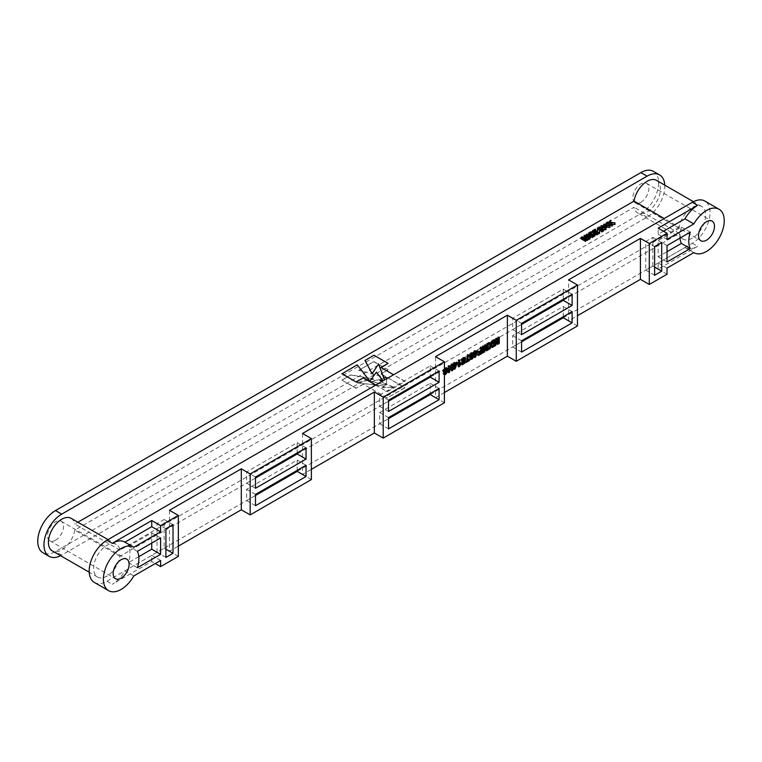 <?xml version="1.0" encoding="UTF-8"?>
<svg xmlns="http://www.w3.org/2000/svg" width="762" height="762" viewBox="0 0 762 762"><rect width="100%" height="100%" fill="white"/><g stroke="black" fill="none" stroke-linecap="round" stroke-linejoin="round"><path stroke-width="0.57" stroke-dasharray="3.81 2.86" d="M55.502 540.248A11.287 6.515 120 0 0 62.875 530.304A11.287 6.515 120 0 0 61.141 521.256A11.287 6.515 120 0 0 55.502 521.818A11.287 6.515 120 0 0 48.12 531.762A11.287 6.515 120 0 0 49.854 540.81A11.287 6.515 120 0 0 55.502 540.248M640.871 202.292A11.287 6.515 120 0 0 648.243 192.338A11.287 6.515 120 0 0 646.509 183.299A11.287 6.515 120 0 0 640.871 183.852A11.287 6.515 120 0 0 633.498 193.805A11.287 6.515 120 0 0 635.222 202.854A11.287 6.515 120 0 0 640.871 202.292M94.393 582.463A25.089 14.488 120 0 0 106.937 581.216L692.315 243.259A25.089 14.488 120 0 0 708.698 221.151A25.089 14.488 120 0 0 704.85 201.044M684.962 247.498A25.089 14.488 120 0 0 685.086 247.574A25.089 14.488 120 0 0 697.63 246.326L658.168 269.11L658.168 262.966L684.962 247.498L693.839 252.622L685.086 247.574M679.275 227.228L119.977 550.135A18.812 10.859 120 0 0 116.348 544.439A18.812 10.859 120 0 0 106.937 545.373A18.812 10.859 120 0 0 94.65 561.956A18.812 10.859 120 0 0 97.536 577.024A18.812 10.859 120 0 0 106.937 576.101A18.812 10.859 120 0 0 119.977 556.279L679.275 233.372A18.812 10.859 120 0 0 682.904 239.068A18.812 10.859 120 0 0 692.315 238.135A18.812 10.859 120 0 0 704.602 221.552A18.812 10.859 120 0 0 701.716 206.483A18.812 10.859 120 0 0 692.315 207.407A18.812 10.859 120 0 0 679.275 227.228L664.197 218.523M656.482 180.365A18.812 10.859 -60 0 1 659.368 195.443A18.812 10.859 -60 0 1 647.081 212.017A18.812 10.859 -60 0 1 637.67 212.95A18.812 10.859 -60 0 1 634.041 207.254L74.743 530.162A18.812 10.859 -60 0 1 61.703 549.983A18.812 10.859 -60 0 1 52.302 550.916M119.977 556.279L74.743 530.162M444.417 402.765L435.55 397.64L435.55 356.673M435.55 397.64L444.417 392.525M444.417 372.437L443.494 371.304L444.417 369.132M444.417 374.856L443.703 373.79L444.417 373.323M586.016 240.173L582.149 238.897L586.016 241.125M581.12 238.83L581.844 238.42L586.673 240.011L584.54 237.763M583.987 237.182L584.635 236.801L589.074 239.363M587.55 239.02L584.949 237.515L587.55 240.249M589.893 237.363L588.959 237.896L589.893 238.887M589.074 238.782L587.321 236.82M586.397 235.791L592.703 237.268M596.675 232.648L595.351 233.41L596.846 234.277L599.608 233.277M595.246 233.886L592.465 232.286L595.636 231.048M594.779 231.543L593.446 232.315L594.827 233.115L597.418 232.22M597.418 229.419L602.313 231.715M603.637 229.543L600.113 228.914L603.637 230.953M602.313 230.724L598.751 228.657L604.647 229.333L601.104 227.295L601.57 227.028L606 229.591M603.875 225.695L609.229 227.19L609.695 225.114M609.229 225.657L609.229 227.19L608.79 225.809M606.238 224.333L610.391 226.705M612.457 224.428L610.81 224.19L610.914 224.981L612.457 225.866M610.391 225.209L607.562 223.571L610.229 224.58L610 222.914M609.895 222.218L610.486 221.875L610.753 223.799L614.991 224.399M119.977 550.135L74.743 524.018L77.857 522.218M388.096 363.588L373.904 355.397L365.036 360.521M375.676 385.096L387.21 391.754L404.946 381.514L381.181 367.579M382.686 380.543L376.39 372.399L369.827 381.305L357.226 365.027L341.976 373.828M384.543 379.971L386.858 378.647L386.324 385.096L380.219 380.581M588.778 234.41L590.817 233.324L593.969 233.944L595.246 235.363M592.703 236.668L589.35 234.734M302.504 433.483L302.504 474.45L311.372 469.335M388.534 417.614L379.667 412.49L379.667 423.758L388.534 418.633M379.667 412.49L430.225 383.305L430.225 393.544M169.469 510.292L169.469 551.259L178.337 546.144M151.733 561.499L151.733 555.355L124.93 570.833A25.089 14.488 -60 0 1 112.262 584.292L151.733 561.499L155.277 563.547M388.534 400.202L379.667 395.078L379.667 406.346L388.534 401.231M379.667 395.078L430.225 365.893L430.225 376.133M663.483 231.219L658.168 234.296L658.168 228.152M577.453 325.955L568.585 320.831L577.453 315.716M568.585 320.831L568.585 279.864M679.275 233.372L634.041 207.254M341.976 379.971L350.844 374.856L373.904 378.952L356.873 382.638L384.543 386.124L382.238 387.448L393.421 387.144L385.61 383.457L385.524 385.048L371.418 381.41L386.858 377.619L358.645 370.351L373.904 361.54L388.096 369.732L381 373.828L404.946 387.658L387.21 397.897L363.264 384.077L356.168 388.172L341.976 380.181L350.844 374.856M71.114 518.322A18.812 10.859 -60 0 1 74.743 524.018M664.778 185.156A25.089 14.488 -60 0 1 647.081 217.141L61.703 555.098A25.089 14.488 -60 0 1 60.598 555.698M653.415 171.345A25.089 14.488 -60 0 1 657.254 191.453A25.089 14.488 -60 0 1 640.871 213.56L55.502 551.517A25.089 14.488 -60 0 1 42.958 552.764M311.372 479.574L302.504 474.45M178.337 556.384L169.469 551.259M667.036 274.234L658.168 269.11M133.798 575.948L124.93 570.833M386.858 378.438L386.324 385.096M386.324 384.896L381.695 381.629M375.857 384.991L387.21 391.754M387.21 391.544L404.946 381.514M404.946 381.305L393.592 374.752M350.844 375.056L373.904 378.952M373.904 379.152L356.873 382.638M356.873 382.848L384.543 386.124M384.543 386.324L382.238 387.448M382.238 387.658L393.421 387.144M393.421 387.353L385.61 383.457M385.61 383.667L385.524 385.048M385.524 385.248L371.418 381.41M371.418 381.619L386.858 377.619M386.858 377.828L358.645 370.351M358.645 370.551L373.904 361.54M373.904 361.75L388.096 369.732M388.096 369.941L381 373.828M381 374.037L404.946 387.658M404.946 387.858L387.21 397.897M387.21 398.107L363.264 384.077M363.264 384.277L356.168 388.172M356.168 388.372L341.976 380.181M563.261 316.735L563.261 306.495L512.712 335.68L512.712 346.948L521.579 341.824M572.129 311.62L563.261 306.495M521.579 340.805L512.712 335.68M521.579 352.073L512.712 346.948M563.261 299.323L563.261 289.084L512.712 318.268L512.712 329.536L521.579 324.422M572.129 294.208L563.261 289.084M521.579 323.393L512.712 318.268M521.579 334.661L512.712 329.536M667.036 268.091L658.168 262.966M667.036 239.411L658.168 234.296M679.98 238.087A25.089 14.488 -60 0 1 681.371 227.038L658.168 240.44L658.168 256.823L667.036 251.708M690.248 232.162L681.371 227.038M667.036 245.564L658.168 240.44M667.036 261.947L658.168 256.823M652.843 266.043L652.843 237.363L645.747 241.459L645.747 270.139L652.843 266.043L654.615 267.062M661.711 242.487L652.843 237.363M654.615 246.583L645.747 241.459M654.615 275.263L645.747 270.139M439.093 371.018L430.225 365.893M388.534 411.47L379.667 406.346M439.093 388.43L430.225 383.305M388.534 428.882L379.667 423.758M255.499 505.692L246.631 500.567L246.631 489.299L297.19 460.115L297.19 470.354M255.499 494.424L246.631 489.299M255.499 495.443L246.631 500.567M306.057 465.239L297.19 460.115M255.499 488.28L246.631 483.156L246.631 471.888L297.19 442.703L297.19 452.942M255.499 477.012L246.631 471.888M255.499 478.031L246.631 483.156M306.057 447.827L297.19 442.703M160.601 560.48L151.733 555.355M137.389 567.738L128.521 562.613A25.089 14.488 120 0 0 128.521 546.23L151.733 532.828L151.733 543.068M137.389 551.345L128.521 546.23M138.779 556.689L128.521 562.613M160.601 537.943L151.733 532.828M157.048 552.288L157.048 523.608L164.144 519.513L164.144 548.192L157.048 552.288L165.916 557.403M165.916 528.733L157.048 523.608M165.916 549.212L164.144 548.192M173.012 524.637L164.144 519.513M610.914 223.437L610.914 224.981M610.81 222.656L610.81 224.19M610.753 222.266L610.753 223.799M610.486 220.342L610.486 221.875M610.229 223.047L610.229 224.58M608.019 221.771L608.019 223.304M607.562 223.028L607.562 223.571M604.333 223.895L604.333 225.428M606.695 222.533L606.695 224.066M600.113 227.381L600.113 228.914M601.57 225.495L601.57 227.028M604.647 227.8L604.647 229.333M599.237 226.838L599.237 228.371M598.751 228.124L598.751 228.657M597.884 227.619L597.884 229.152M599.094 231.448L599.094 232.982M596.846 232.743L596.846 234.277M595.351 231.877L595.351 233.41M596.903 230.381L596.903 231.915M594.827 231.581L594.827 233.115M593.446 230.781L593.446 232.315M595.122 229.219L595.122 230.753M592.465 231.8L592.465 232.286M593.969 232.41L593.969 233.944M590.817 231.791L590.817 233.324M589.759 232.905L589.759 234.448L593.16 236.401L594.408 234.934L593.503 234.21M593.16 234.867L593.16 236.401M593.95 234.41L593.95 235.953L594.408 234.067M591.255 233.686L589.759 234.448M590.54 233.353L590.54 233.991M588.959 236.363L588.959 237.896M586.845 233.991L586.845 235.525M587.721 236.525L588.588 237.515L589.836 236.791L587.083 235.925L587.721 236.525L587.721 234.991M588.588 235.982L588.588 237.515M589.836 235.258L589.836 236.791M587.083 234.391L587.083 235.925M582.149 237.353L582.149 238.897M584.949 235.982L584.949 237.515M584.635 235.268L584.635 236.801M586.673 238.477L586.673 240.011M585.845 238.192L585.845 239.735M581.844 236.877L581.844 238.42M497.357 342.214L497.396 337.356L498.281 337.871M497.396 337.356L498.415 336.766L499.301 337.28M498.415 336.766L498.415 337.785M497.348 343.529L496.681 343.91L497.567 344.424M496.681 343.91L495.891 340.29M495.786 340.233L494.986 344.472M494.052 345.434L493.166 345.948L494.052 346.453M493.166 345.948L493.166 339.795L494.052 340.309M493.166 339.795L494.186 339.204L495.071 339.719M494.186 339.204L494.195 340.223M494.224 344.024L495.214 338.614L496.11 339.128M495.214 338.614L496.357 337.957L497.243 338.461M496.357 337.957L496.567 338.852M490.233 343.681L491.452 340.785L492.338 341.3M491.452 340.785L492.652 340.09L493.538 340.604M492.652 340.09L490.957 344.1M491.566 346.862L492.138 347.558M491.252 347.043L490.385 345.91M490.233 345.815L489.366 348.32M489.204 348.224L488.013 348.92L488.899 349.434M488.013 348.92L489.633 345.091L490.518 345.605M489.633 345.091L487.804 342.89L488.69 343.405M487.804 342.89L489.004 342.205L489.89 342.709M489.004 342.205L489.575 342.89M486.242 348.634L486.27 343.776L487.156 344.291M486.27 343.776L487.299 343.186L488.185 343.7M487.299 343.186L487.299 344.214M486.232 349.948L485.565 350.329L486.451 350.844M485.565 350.329L484.765 346.71M484.67 346.653L483.86 350.891M482.927 351.853L482.041 352.368L482.927 352.873M482.041 352.368L482.041 346.215L482.927 346.729M482.041 346.215L483.06 345.624L483.956 346.138M483.06 345.624L483.07 346.653M483.098 350.444L484.099 345.034L484.984 345.548M484.099 345.034L485.242 344.376L486.127 344.881M485.242 344.376L485.451 345.272M477.745 351.301L478.631 351.815L477.745 352.32L477.745 351.301L479.993 349.996L479.993 347.405L480.879 347.91M479.993 347.405L481.022 346.805L481.908 347.32M481.022 346.805L481.022 347.834M477.403 355.044L477.403 354.016L478.288 354.53L477.403 355.044L478.288 355.559M477.403 354.016L479.993 352.52L480.879 353.035M479.993 352.52L479.993 351.025M477.745 352.32L478.631 352.835M479.993 349.996L480.879 350.51M474.669 356.54L473.783 357.054L473.783 353.273L473.107 353.663L473.783 350.987L474.669 351.501M473.783 350.987L474.812 350.396L475.698 350.911M474.812 350.396L474.812 351.415M474.812 351.653L476.926 350.434L477.812 350.949M476.926 350.434L476.926 351.463M476.555 352.282L475.345 355.035M473.783 357.054L474.669 357.559M473.107 353.663L473.993 354.178M473.107 352.644L473.993 353.149M473.783 352.244L474.669 352.758M474.812 354.721L476.031 351.977M472.545 356.283L472.373 357.559M472.164 357.445L470.954 358.769L469.735 358.835L470.621 359.35M470.745 359.435L469.735 358.835L469.211 356.654L470.106 357.168M469.211 356.654L469.744 353.863L470.63 354.378M469.744 353.863L470.954 352.539L471.84 353.054M470.954 352.539L472.44 352.825M470.554 357.797L471.554 356.787L471.668 355.235L470.954 353.568L470.24 356.064M470.954 357.74L471.84 358.254M471.668 355.235L472.554 355.749M471.554 356.787L472.44 357.302M467.773 355.797L466.639 360.407M466.277 360.207L468.601 358.864L469.487 359.378M468.601 358.864L468.601 359.883M466.134 361.464L465.125 362.055L466.011 362.569M465.125 362.055L465.125 361.188L466.011 361.702M465.125 361.188L466.896 354.968L467.782 355.473M466.896 354.968L467.916 354.368L468.801 354.882M467.916 354.368L467.83 355.444M461.982 361.721L460.962 360.416L461.334 358.883L462.763 357.273L463.648 357.778M462.763 357.273L464.363 357.521M463.906 358.54L464.506 359.254M462.039 359.835L462.81 358.264L463.62 358.75L462.934 358.34M464.363 359.969L463.477 359.454L462.734 360.359L461.982 359.797L463.62 360.874M463.477 359.454L465.258 359.597M464.372 359.083L464.172 360.312M463.991 361.407L463.782 362.664M462.048 363.826L461.162 364.341L462.048 364.855M461.162 364.341L461.162 363.16L462.048 363.665M461.162 363.16L462.934 362.131L463.82 362.645M462.934 362.131L463.267 360.988M463.144 360.912L462.486 361.521M460.962 360.416L461.848 360.931M461.334 358.883L462.22 359.397M458.705 365.646L457.819 366.351L458.705 366.855M457.819 366.351L457.819 360.207L458.705 360.712M457.819 360.207L458.848 359.607L459.734 360.121M458.848 359.607L458.848 360.636M458.848 363.988L460.143 362.255L461.029 362.76M460.143 362.255L460.343 363.55M460.143 363.436L459.41 364.312M454.209 368.36L453.323 368.865L453.323 365.084L452.638 365.484L453.323 362.798L454.209 363.312M453.323 362.798L454.343 362.207L455.228 362.722M454.343 362.207L454.343 363.236M454.343 363.474L456.457 362.255L457.343 362.76M456.457 362.255L456.457 363.274M456.095 364.103L454.876 366.846M453.323 368.865L454.209 369.38M452.638 365.484L453.523 365.989M452.638 364.455L453.523 364.969M453.323 364.065L454.209 364.579M454.343 366.541L455.562 363.788M450.933 368.16L450.933 364.179L451.818 364.693M450.933 364.179L451.952 363.588L452.838 364.103M451.952 363.588L451.952 364.617M451.228 370.151L451.771 370.865M450.885 370.351L448.751 367.551M448.608 371.666L447.723 372.18L448.608 372.685M447.723 372.18L447.723 366.036L448.608 366.541M447.723 366.036L448.828 365.398L449.713 365.912M448.828 365.398L449.37 366.103M444.417 371.742L443.027 371.827L442.608 370.789L444.722 367.684L445.608 368.198M444.722 367.684L446.703 367.789M446.246 368.979L446.77 369.732M445.884 369.227L444.789 368.779M445.046 368.56L443.627 370.189L444.417 370.646M447.094 370.723L443.627 370.189L445.018 371.046M446.703 371.151L446.208 370.208L447.189 370.77M446.494 372.113L445.313 373.609M444.417 374.142L443.246 374.256L442.808 373.275L443.703 373.79M442.808 373.275L443.836 372.608L444.722 373.123M446.399 372.808L443.836 372.608L445.675 373.437M445.513 372.294L445.675 371.818L446.561 372.332M442.608 370.789L443.494 371.304M106.937 581.216L112.262 584.292M692.315 243.259L697.63 246.326M647.081 217.141L640.871 213.56M61.703 555.098L55.502 551.517M606.885 225.371L606.885 226.905M609.248 224.009L609.248 225.542M590.036 232.153L590.036 233.686M588.245 235.591L588.245 236.306M586.168 238.306L586.168 239.487M444.989 370.303L445.884 370.818M61.141 521.256L126.778 559.146M646.509 183.299L712.146 221.19M701.716 206.483L693.42 201.692M97.536 577.024L89.24 572.233M116.348 544.439L108.014 539.629M682.904 239.068L637.67 212.95M635.222 202.854L700.859 240.744M49.854 540.81L115.491 578.701M594.551 235.296L594.551 233.753M472.973 352.92L472.088 352.406M464.887 357.616L464.001 357.102M462.334 362.14L461.448 361.626M447.227 367.894L446.342 367.379M444.656 371.027L443.77 370.513M444.132 374.771L443.246 374.256M444.96 373.59L444.075 373.085M443.913 372.342L443.027 371.827"/><path stroke-width="1.14" d="M121.129 559.708A11.287 6.515 -60 0 1 126.778 559.146A11.287 6.515 -60 0 1 128.502 568.195A11.287 6.515 -60 0 1 121.129 578.148A11.287 6.515 -60 0 1 115.491 578.701A11.287 6.515 -60 0 1 113.757 569.662A11.287 6.515 -60 0 1 121.129 559.708M706.498 240.182A11.287 6.515 120 0 0 713.88 230.238A11.287 6.515 120 0 0 712.146 221.19A11.287 6.515 120 0 0 706.498 221.752A11.287 6.515 120 0 0 699.125 231.696A11.287 6.515 120 0 0 700.859 240.744A11.287 6.515 120 0 0 706.498 240.182M160.601 531.8L160.601 525.656L178.337 515.417L178.337 556.384L160.601 566.623L160.601 560.48L133.798 575.948A25.089 14.488 -60 0 1 121.129 589.407A25.089 14.488 -60 0 1 108.585 590.655A25.089 14.488 -60 0 1 104.746 570.548A25.089 14.488 -60 0 1 121.129 548.44A25.089 14.488 -60 0 1 133.674 547.202A25.089 14.488 -60 0 1 133.798 547.278L160.601 531.8L151.733 526.685L151.733 520.541L112.262 543.325A25.089 14.488 -60 0 1 124.806 542.077A25.089 14.488 -60 0 1 124.93 542.153L151.733 526.685M719.042 209.236A25.089 14.488 120 0 0 706.498 210.483A25.089 14.488 120 0 0 693.839 223.942L667.036 239.411L667.036 233.267L649.3 243.507L649.3 284.474L667.036 274.234L667.036 268.091L693.839 252.622A25.089 14.488 120 0 0 693.963 252.689A25.089 14.488 120 0 0 706.498 251.45A25.089 14.488 120 0 0 722.89 229.343A25.089 14.488 120 0 0 719.042 209.236L704.85 201.044A25.089 14.488 120 0 0 692.315 202.292L106.937 540.248A25.089 14.488 120 0 0 90.554 562.356A25.089 14.488 120 0 0 94.393 582.463L108.585 590.655M133.55 547.135L124.93 542.153M664.197 218.523L634.041 201.111A18.812 10.859 -60 0 1 647.081 181.299A18.812 10.859 -60 0 1 656.482 180.365L693.42 201.692M89.24 572.233L52.302 550.916A18.812 10.859 -60 0 1 49.416 535.838A18.812 10.859 -60 0 1 61.703 519.255A18.812 10.859 -60 0 1 71.114 518.322L108.014 539.629M459.534 366.389L458.705 366.855L458.705 360.712L459.734 360.121L459.734 364.503L461.029 362.76L461.029 363.941L459.534 366.389L458.705 365.912M462.22 359.397L463.648 357.778L464.887 357.616L465.392 358.616L464.506 359.254L463.696 358.778L462.867 360.312L463.62 360.874L465.258 359.597L464.649 363.35L462.048 364.855L462.048 363.665L463.82 362.645L464.029 361.426L462.334 362.14L462.22 359.397M464.506 359.254L462.934 358.34M462.039 359.835L463.62 360.874M468.801 354.882L467.163 360.712L469.487 359.378L469.487 360.559L466.011 362.569L467.782 355.473L468.801 354.882M473.583 355.168L473.059 357.95L471.84 359.273L470.621 359.35L470.106 357.168L470.63 354.378L471.84 353.054L472.973 352.92L473.583 355.168L472.697 354.654L472.545 356.283M480.879 350.51L480.879 347.91L481.908 347.32L481.908 353.463L478.288 355.559L478.288 354.53L480.879 353.035L480.879 351.539L478.631 352.835L478.631 351.815L480.879 350.51M487.128 349.148L487.156 344.291L488.185 343.7L488.185 349.844L486.451 350.844L485.556 347.167L484.661 351.873L482.927 352.873L482.927 346.729L483.956 346.138L483.984 350.958L484.984 345.548L486.127 344.881L487.128 349.148L486.242 348.634L485.451 345.272M491.119 344.195L492.338 341.3L493.538 340.604L491.709 344.91L493.328 346.872L492.138 347.558L491.119 346.329L490.09 348.739L488.899 349.434L490.518 345.605L488.69 343.405L489.89 342.709L491.119 344.195L489.575 342.89M498.243 342.729L498.281 337.871L499.301 337.28L499.301 343.424L497.567 344.424L496.672 340.747L495.776 345.453L494.052 346.453L494.052 340.309L495.071 339.719L495.109 344.538L496.11 339.128L497.243 338.461L498.243 342.729L497.357 342.214L496.567 338.852M516.255 320.316L516.255 361.283L577.453 325.955L577.453 284.988L516.255 320.316L507.387 315.201L435.55 356.673L444.417 361.798L383.219 397.126L374.352 392.011L302.504 433.483L311.372 438.607L311.372 479.574L250.174 514.902L241.306 509.788L241.306 468.82L169.469 510.292L178.337 515.417M444.417 392.525L507.387 356.168L507.387 315.201M474.669 352.758L474.669 351.501L475.698 350.911L475.698 352.168L477.812 350.949L475.564 357.054L474.669 357.559L474.669 353.778L473.993 354.178L474.669 352.758M454.209 364.579L454.209 363.312L455.228 362.722L455.228 363.988L457.343 362.76L455.095 368.865L454.209 369.38L454.209 365.598L453.523 365.989L454.209 364.579M451.818 368.665L451.818 364.693L452.838 364.103L452.838 370.246L451.771 370.865L449.637 368.065L449.637 372.094L448.608 372.685L448.608 366.541L449.713 365.912L451.818 368.665L449.37 366.103M444.417 369.132L447.227 367.894L447.789 369.065L446.77 369.732L445.579 369.237L444.522 370.703L447.189 370.77M446.77 369.732L444.789 368.779M444.417 370.646L445.018 371.046M447.094 370.723L447.589 371.666L445.694 374.456L444.417 374.856M444.417 373.323L445.675 373.437L446.561 372.332L444.417 372.437M444.722 373.123L445.675 373.437M446.561 372.332L445.522 371.551L444.417 371.742M583.987 235.649L584.635 235.268L589.074 237.83L584.949 235.982L587.55 238.706L587.073 238.982L582.149 237.353L586.016 239.592L585.559 241.392L581.12 238.83L581.12 237.296L581.844 236.877L586.673 238.477L583.987 235.649L584.54 237.763M589.074 237.83L589.074 239.363L587.55 239.02M587.55 238.706L587.55 240.249L586.016 240.173M592.703 235.734L590.512 235.468L588.959 236.363L589.893 237.353L589.417 237.63L586.397 234.248L592.703 235.734L592.703 237.268L590.512 237.001L589.893 238.887L589.074 238.782M587.321 236.82L586.397 235.791L586.397 234.248M599.608 231.743L596.903 233.305L592.465 230.743L595.122 229.219L595.636 229.514L593.446 230.781L594.827 231.581L597.418 230.676L595.351 231.877L596.846 232.743L599.608 231.743L599.608 233.277L596.903 234.839L595.246 233.886M595.636 229.514L595.636 231.048L594.779 231.543M597.418 230.676L597.418 232.22L596.675 232.648M602.313 231.715L597.418 229.419L597.418 227.886L602.313 230.181L602.313 231.715M603.637 229.419L598.751 227.124L604.647 227.8L601.104 225.762L601.57 225.495L606 228.057L600.113 227.381L603.637 229.419L603.637 230.953L602.313 230.724M606 228.057L606 229.591L603.637 229.543M608.819 225.828L606.238 224.333L606.695 222.533L610.391 225.161L609.781 227.476L606.428 227.171L603.875 225.695L603.875 224.161L606.885 225.371L609.229 225.657L609.695 225.114M610.391 225.161L609.781 227.476M612.457 224.333L607.562 222.037L610.229 223.047L609.895 220.685L610.486 220.342L610.753 222.266L614.991 222.866L610.81 222.656L612.457 224.333L612.457 225.866L610.391 225.209M610 222.914L609.895 220.685M614.991 222.866L614.991 224.399L612.457 224.428M77.857 522.218L634.041 201.111M381.181 367.579L388.096 363.388L373.904 355.187L365.036 360.521L372.132 373.828L378.514 363.998L384.543 379.971L386.839 378.657M381.695 381.629L379.933 380.381L382.686 380.333L376.39 372.189L369.827 381.105L357.226 364.817L341.976 373.828L356.168 382.029L363.264 377.923L375.676 385.096M380.219 380.581L382.686 380.333M595.246 233.829L593.217 235.439L588.778 232.877L590.817 231.791L593.969 232.41L595.246 233.829L595.246 235.363L593.217 236.972L592.703 236.668M589.35 234.734L588.778 232.877M311.372 469.335L374.352 432.978L374.352 392.011M430.225 393.544L430.225 394.573L388.534 418.633M178.337 546.144L241.306 509.788M430.225 376.133L430.225 377.161L388.534 401.231M692.315 202.292L697.63 205.359A25.089 14.488 120 0 0 684.962 218.818L663.483 231.219M697.63 205.359L658.168 228.152L667.036 233.267M577.453 315.716L640.423 279.359L640.423 238.392L568.585 279.864L577.453 284.988M60.598 555.698A25.089 14.488 -60 0 1 49.159 556.346A25.089 14.488 -60 0 1 45.32 536.238A25.089 14.488 -60 0 1 61.703 514.14L647.081 176.174A25.089 14.488 -60 0 1 659.625 174.936A25.089 14.488 -60 0 1 664.778 185.156M49.159 556.346L42.958 552.764A25.089 14.488 -60 0 1 39.11 532.657A25.089 14.488 -60 0 1 55.502 510.55L640.871 172.593A25.089 14.488 -60 0 1 653.415 171.345L659.625 174.936M693.839 223.942L684.962 218.818M444.417 361.798L444.417 402.765L383.219 438.093L374.352 432.978M160.601 566.623L155.277 563.547M649.3 284.474L640.423 279.359M516.255 361.283L507.387 356.168M649.3 243.507L640.423 238.392M160.601 525.656L151.733 520.541M250.174 514.902L250.174 473.935L241.306 468.82M250.174 473.935L311.372 438.607M365.036 360.312L372.132 373.828M372.132 373.628L378.514 363.998M378.514 363.798L384.543 379.771M341.976 373.628L356.168 382.029M356.168 381.819L363.264 377.923M363.264 377.723L375.857 384.991M393.592 374.752L381 367.484L388.096 363.388M572.129 311.62L521.579 340.805L521.579 352.073L572.129 322.878L572.129 311.62M572.129 294.208L521.579 323.393L521.579 334.661L572.129 305.467L572.129 294.208M572.129 322.878L563.261 317.764L563.261 316.735M521.579 341.824L563.261 317.764M572.129 305.467L563.261 300.352L563.261 299.323M521.579 324.422L563.261 300.352M690.248 232.162L667.036 245.564L667.036 261.947L690.248 248.545A25.089 14.488 -60 0 1 690.248 232.162M661.711 242.487L654.615 246.583L654.615 275.263L661.711 271.167L661.711 242.487M690.248 248.545L681.371 243.421A25.089 14.488 -60 0 1 679.98 238.087M667.036 251.708L681.371 243.421M661.711 271.167L654.615 267.062M439.093 382.276L388.534 411.47L388.534 400.202L439.093 371.018L439.093 382.276L430.225 377.161M439.093 399.688L388.534 428.882L388.534 417.614L439.093 388.43L439.093 399.688L430.225 394.573M383.219 438.093L383.219 397.126M255.499 488.28L255.499 477.012L306.057 447.827L306.057 459.086L255.499 488.28M255.499 505.692L255.499 494.424L306.057 465.239L306.057 476.498L255.499 505.692M306.057 476.498L297.19 471.383L255.499 495.443M297.19 470.354L297.19 471.383M306.057 459.086L297.19 453.971L255.499 478.031M297.19 452.942L297.19 453.971M165.916 557.403L165.916 528.733L173.012 524.637L173.012 553.307L165.916 557.403M137.389 567.738A25.089 14.488 120 0 0 137.389 551.345L160.601 537.943L160.601 554.336L137.389 567.738M160.601 554.336L151.733 549.212L138.779 556.689M151.733 543.068L151.733 549.212M173.012 553.307L165.916 549.212M611.991 224.59L611.991 226.133M614.458 223.171L614.458 224.704M607.562 222.037L607.562 223.028M609.229 225.657L608.79 224.276L606.238 222.799M609.781 225.933L606.428 225.638L603.875 224.161M603.18 229.686L603.18 231.219M605.514 228.333L605.514 229.876M601.104 225.762L601.104 227.171M598.751 227.124L598.751 228.124M602.313 230.181L601.856 231.981M601.856 230.448L597.418 227.886M596.903 233.305L596.903 234.839M592.465 230.743L592.465 231.8M593.16 234.867L594.408 233.401L593.503 232.677L591.255 232.143L589.759 232.905L593.16 234.867M593.95 234.41L594.408 233.401L594.408 234.067M594.522 234.677L594.522 236.22M593.217 235.439L593.217 236.972M594.408 234.934L593.503 234.21L590.54 233.991M593.503 232.677L593.503 234.21M591.255 232.143L591.255 233.686M590.54 232.458L590.54 233.353M588.588 235.982L589.836 235.258L587.083 234.391L588.588 235.982M589.417 237.63L589.417 239.163M590.512 235.468L590.512 237.001M592.217 236.01L592.217 237.544M586.016 239.592L585.559 241.392M587.073 238.982L587.073 240.516M588.607 238.096L588.607 239.63M585.559 239.859L581.12 237.296M498.415 337.785L498.415 342.91L499.301 343.424M498.415 342.91L497.348 343.529M495.891 340.29L496.672 340.747M494.986 344.472L495.776 345.453M494.89 344.948L494.052 345.434M494.195 340.223L494.224 344.024L495.109 344.538M490.957 344.1L491.709 344.91M490.823 344.405L493.328 346.872M492.442 346.358L491.566 346.862M490.385 345.91L491.119 346.329M489.366 348.32L490.09 348.739M487.299 344.214L487.299 349.329L488.185 349.844M487.299 349.329L486.232 349.948M484.765 346.71L485.556 347.167M483.86 350.891L484.661 351.873M483.775 351.368L482.927 351.853M483.07 346.653L483.098 350.444L483.984 350.958M481.022 347.834L481.022 352.958L481.908 353.463M481.022 352.958L478.288 354.53M478.631 351.815L479.993 351.025L480.879 351.539M474.812 351.415L475.698 352.168M476.555 352.282L476.926 351.463L477.812 351.968M475.345 355.035L474.678 356.54L475.564 357.054M473.993 353.387L474.669 353.778M476.917 352.492L476.031 351.977L474.812 352.682L474.812 354.721L475.698 355.235L476.917 352.492L475.698 353.187L475.698 355.235M474.812 352.682L475.698 353.187M472.373 357.559L473.059 357.95M471.526 358.33L470.954 358.769L471.84 359.273M470.954 358.769L469.735 358.835M472.44 352.825L472.697 354.654M470.249 355.53L470.954 357.74M471.107 353.654L472.25 354.025L471.268 353.482M471.126 356.578L471.84 358.254L472.44 357.302L471.84 354.073L471.126 356.578L470.24 356.064M470.554 357.797L471.84 358.254M470.525 354.616L471.24 355.025M466.639 360.407L467.163 360.712M468.601 359.883L469.487 360.559M468.601 360.045L466.134 361.464M464.363 357.521L465.392 358.616M464.506 358.102L463.906 358.54M463.62 358.75L462.81 358.264M461.982 359.797L462.734 360.359M464.172 360.312L463.991 361.407L463.267 360.988M463.782 362.664L464.649 363.35M463.753 362.845L462.048 363.826M463.144 360.912L462.486 361.521L463.372 362.036M462.486 361.521L461.982 361.721M458.848 360.636L458.848 363.988L459.734 364.503M460.343 363.55L461.029 363.941M459.41 364.312L458.705 365.646M454.343 363.236L455.228 363.988M456.095 364.103L456.457 363.274L457.343 363.779M454.876 366.846L454.209 368.351L455.095 368.865M453.523 365.208L454.209 365.598M456.448 364.303L455.562 363.788L454.343 364.493L454.343 366.541L455.228 367.055L456.448 364.303L455.228 365.008L455.228 367.055M454.343 364.493L455.228 365.008M451.952 364.617L451.952 369.732L452.838 370.246M451.952 369.732L451.228 370.151M449.637 372.094L448.751 371.589L448.751 367.551L449.637 368.065M446.703 367.789L447.789 369.065M446.903 368.551L446.246 368.979M445.884 369.227L444.694 368.722M446.208 370.208L447.589 371.666M446.703 371.151L446.494 372.113M445.313 373.609L444.808 373.942L445.694 374.456M106.937 540.248L112.262 543.325M647.081 176.174L640.871 172.593M61.703 514.14L55.502 510.55M608.79 224.276L608.79 225.809M606.428 225.638L606.428 227.171M588.245 234.772L588.245 235.591M124.806 542.077L133.674 547.202M464.239 358.731L463.353 358.226M463.086 360.94L462.191 360.426M446.437 369.094L445.551 368.579M444.656 371.027L443.77 370.513M444.96 373.59L444.075 373.085M446.446 372.085L445.56 371.57"/></g></svg>
